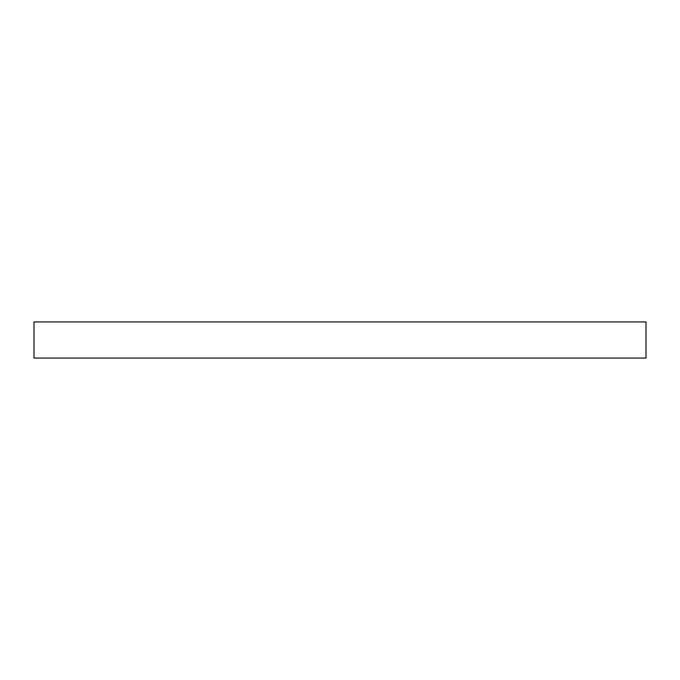 <?xml version="1.0" encoding="UTF-8"?>
<svg xmlns="http://www.w3.org/2000/svg" width="680" height="680" viewBox="0 0 680 680"><rect width="100%" height="100%" fill="white"/><g stroke="black" fill="none" stroke-linecap="round" stroke-linejoin="round"><path stroke-width="0.51" stroke-dasharray="3.4 2.55" d="M34 358.071L646 358.071M34 321.929L646 321.929"/><path stroke-width="1.02" d="M646 358.071L34 358.071L34 321.929L646 321.929L646 358.071"/></g></svg>
